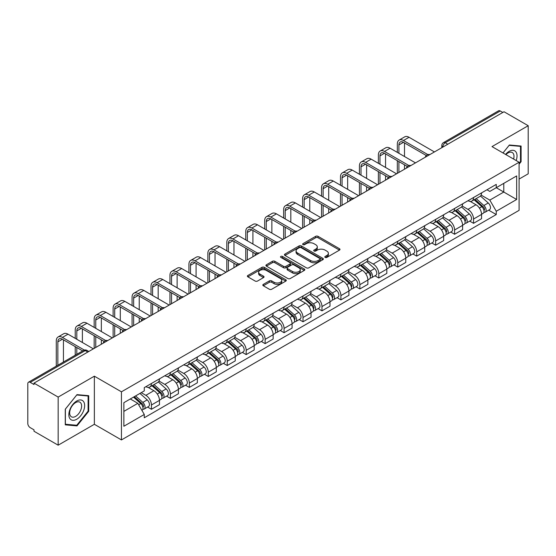 <?xml version="1.0" encoding="UTF-8"?>
<svg xmlns="http://www.w3.org/2000/svg" width="556" height="556" viewBox="0 0 556 556"><rect width="100%" height="100%" fill="white"/><g stroke="black" fill="none" stroke-linecap="round" stroke-linejoin="round"><path stroke-width="0.83" d="M325.156 257.421A1.181 0.681 0 0 0 326.831 257.421L339.494 250.103A1.689 0.973 0 0 0 339.987 249.415A1.689 0.973 0 0 0 339.494 248.727L318.039 236.342A1.689 0.973 0 0 0 315.648 236.342L302.985 243.653A1.181 0.681 0 0 0 302.638 244.133A1.181 0.681 0 0 0 302.985 244.619A1.181 0.681 0 0 0 304.653 244.619L306.293 243.667A5.393 3.114 0 0 1 313.925 243.667L315.711 244.703A5.393 3.114 0 0 1 317.288 246.906A5.393 3.114 0 0 1 315.711 249.109L314.07 250.054A1.181 0.681 0 0 0 313.723 250.534A1.181 0.681 0 0 0 314.07 251.02A1.181 0.681 0 0 0 315.738 251.02L317.379 250.075A5.393 3.114 0 0 1 325.01 250.075L326.796 251.103A5.393 3.114 0 0 1 328.381 253.307A5.393 3.114 0 0 1 326.796 255.51L325.156 256.455A1.181 0.681 0 0 0 324.815 256.935A1.181 0.681 0 0 0 325.156 257.421L325.156 256.455M263.315 284.38A1.689 0.973 0 0 0 262.821 285.068A1.689 0.973 0 0 0 263.315 285.756L269.333 289.238A1.689 0.973 0 0 0 271.717 289.238L285.791 281.114A1.689 0.973 0 0 0 286.284 280.426A1.689 0.973 0 0 0 285.791 279.737L264.329 267.346A1.689 0.973 0 0 0 261.945 267.346L247.879 275.47A1.689 0.973 0 0 0 247.385 276.158A1.689 0.973 0 0 0 247.879 276.846L255.148 281.044A1.689 0.973 0 0 0 257.532 281.044L263.551 277.569A1.689 0.973 0 0 0 264.044 276.881A1.689 0.973 0 0 0 263.551 276.193L259.944 274.108A4.511 2.606 0 0 1 258.623 272.266A4.511 2.606 0 0 1 261.41 269.862A4.511 2.606 0 0 1 266.324 270.425L280.453 278.584A4.511 2.606 0 0 1 281.774 280.426A4.511 2.606 0 0 1 278.987 282.83A4.511 2.606 0 0 1 274.073 282.267L271.717 280.905A1.689 0.973 0 0 0 269.333 280.905L263.315 284.38L263.315 285.756M121.444 391.82L94.36 376.183L58.165 397.081L33.992 383.126L504.028 111.756L528.2 125.712L492.004 146.603L519.089 162.241L121.444 391.82L121.444 439.928L519.089 210.349L519.089 162.241M306.412 267.832A1.689 0.973 0 0 0 308.795 267.832L322.862 259.708A1.689 0.973 0 0 0 323.356 259.02A1.689 0.973 0 0 0 322.862 258.331L301.408 245.94A1.689 0.973 0 0 0 299.024 245.94L284.95 254.064A1.689 0.973 0 0 0 284.457 254.752A1.689 0.973 0 0 0 284.95 255.44L306.412 267.832M281.315 257.671A1.181 0.681 0 0 1 282.511 257.838L282.511 256.441L304.327 269.034A1.689 0.973 0 0 1 304.82 269.723A1.689 0.973 0 0 1 304.327 270.411L290.26 278.535A1.689 0.973 0 0 1 287.876 278.535L266.414 266.143L272.433 262.696L272.433 261.292L266.414 264.767A1.689 0.973 0 0 0 265.921 265.455A1.689 0.973 0 0 0 266.414 266.143L266.414 264.767M272.433 262.696A1.689 0.973 0 0 1 274.817 262.696L274.817 261.292A1.689 0.973 0 0 0 272.433 261.292M274.817 261.292L283.525 266.317A1.689 0.973 0 0 0 285.909 266.317L289.898 264.01A1.689 0.973 0 0 0 290.392 263.322A1.689 0.973 0 0 0 289.898 262.634L280.843 257.4A1.181 0.681 0 0 1 280.495 256.921A1.181 0.681 0 0 1 281.225 256.288A1.181 0.681 0 0 1 282.511 256.441M58.165 397.081L58.165 445.189L33.992 431.234L33.992 429.83L30.232 427.654A3.433 1.981 -120 0 1 27.8 423.45L27.8 383.758A3.433 1.981 -120 0 1 28.509 382.187L83.532 350.419A3.433 1.981 60 0 1 85.249 350.593L30.232 382.354A3.433 1.981 -120 0 0 28.509 382.187M519.089 179.074L528.2 173.813L528.2 125.712M58.165 445.189L94.36 424.291L121.444 439.928M33.992 383.126L33.992 384.53L30.232 382.354M447.795 144.219L445.245 142.746A3.433 1.981 60 0 0 443.528 142.579L498.544 110.811A3.433 1.981 60 0 1 500.268 110.985L445.245 142.746A3.433 1.981 120 0 0 442.819 146.958L442.819 147.097M502.819 112.458L500.268 110.985M473.545 197.512A7.902 4.559 60 0 1 471.905 201.064L479.925 196.435A7.902 4.559 -120 0 0 481.559 192.883M462.168 206.026L467.957 209.369A7.902 4.559 60 0 1 473.545 219.043L481.559 214.414A7.902 4.559 -120 0 0 475.971 204.74L470.237 201.425M481.559 214.414L481.559 218.689L473.545 223.317L469.702 221.1M471.905 201.064A7.902 4.559 60 0 1 468.02 200.702M473.545 219.043L473.545 223.317M454.599 208.451A7.902 4.559 60 0 1 452.959 212.003L460.98 207.374A7.902 4.559 -120 0 0 462.613 203.823M450.756 232.04L454.599 234.257L462.613 229.628L462.613 225.354A7.902 4.559 -120 0 0 457.025 215.679L451.291 212.364M452.959 212.003A7.902 4.559 60 0 1 449.074 211.641M443.222 216.965L449.012 220.301A7.902 4.559 60 0 1 454.599 229.982L454.599 234.257M435.647 219.391A7.902 4.559 60 0 1 434.014 222.942L442.027 218.313A7.902 4.559 -120 0 0 443.667 214.762M431.803 242.979L435.647 245.196L443.667 240.567L443.667 236.293A7.902 4.559 -120 0 0 438.079 226.619L432.339 223.303M434.014 222.942A7.902 4.559 60 0 1 430.122 222.581M424.277 227.897L430.066 231.24A7.902 4.559 60 0 1 435.647 240.922L435.647 245.196M416.701 230.33A7.902 4.559 60 0 1 415.068 233.881L423.081 229.253A7.902 4.559 -120 0 0 424.721 225.701M412.858 253.918L416.701 256.135L424.721 251.507L424.721 247.232A7.902 4.559 -120 0 0 419.134 237.558L413.393 234.243M415.068 233.881A7.902 4.559 60 0 1 411.176 233.52M405.324 238.837L411.113 242.18A7.902 4.559 60 0 1 416.701 251.861L416.701 256.135M397.755 241.269A7.902 4.559 60 0 1 396.122 244.821L404.136 240.192A7.902 4.559 -120 0 0 405.769 236.641M393.912 264.858L397.755 267.075L405.769 262.446L405.769 258.172A7.902 4.559 -120 0 0 400.188 248.49L394.447 245.182M396.122 244.821A7.902 4.559 60 0 1 392.23 244.459M386.378 249.776L392.168 253.119A7.902 4.559 60 0 1 397.755 262.8L397.755 267.075M378.81 252.209A7.902 4.559 60 0 1 377.17 255.76L385.19 251.131A7.902 4.559 -120 0 0 386.823 247.58M374.966 275.797L378.81 278.014L386.823 273.385L386.823 269.111A7.902 4.559 -120 0 0 381.235 259.43L375.502 256.121M377.17 255.76A7.902 4.559 60 0 1 373.284 255.399M367.433 260.715L373.222 264.058A7.902 4.559 60 0 1 378.81 273.74L378.81 278.014M359.864 263.148A7.902 4.559 60 0 1 358.224 266.692L366.244 262.071A7.902 4.559 -120 0 0 367.877 258.519M356.021 286.736L359.864 288.953L367.877 284.325L367.877 280.05A7.902 4.559 -120 0 0 362.29 270.369L356.556 267.061M358.224 266.692A7.902 4.559 60 0 1 354.339 266.338M348.487 271.655L354.276 274.998A7.902 4.559 60 0 1 359.864 284.679L359.864 288.953M340.911 274.087A7.902 4.559 60 0 1 339.278 277.632L347.291 273.01A7.902 4.559 -120 0 0 348.932 269.458M337.068 297.675L340.911 299.892L348.932 295.264L348.932 290.99A7.902 4.559 -120 0 0 343.344 281.308L337.603 278M339.278 277.632A7.902 4.559 60 0 1 335.386 277.277M329.541 282.594L335.331 285.937A7.902 4.559 60 0 1 340.911 295.618L340.911 299.892M321.966 285.026A7.902 4.559 60 0 1 320.332 288.571L328.346 283.949A7.902 4.559 -120 0 0 329.986 280.398M318.122 308.615L321.966 310.832L329.986 306.203L329.986 301.929A7.902 4.559 -120 0 0 324.398 292.248L318.657 288.939M320.332 288.571A7.902 4.559 60 0 1 316.44 288.216M310.589 293.533L316.378 296.876A7.902 4.559 60 0 1 321.966 306.558L321.966 310.832M303.02 295.966A7.902 4.559 60 0 1 301.387 299.51L309.4 294.882A7.902 4.559 -120 0 0 311.033 291.337M299.177 319.554L303.02 321.771L311.033 317.142L311.033 312.868A7.902 4.559 -120 0 0 305.452 303.187L299.712 299.879M301.387 299.51A7.902 4.559 60 0 1 297.495 299.156M291.643 304.473L297.432 307.815A7.902 4.559 60 0 1 303.02 317.497L303.02 321.771M284.074 306.905A7.902 4.559 60 0 1 282.434 310.45L290.454 305.821A7.902 4.559 -120 0 0 292.088 302.276M280.231 330.493L284.074 332.71L292.088 328.082L292.088 323.807A7.902 4.559 -120 0 0 286.5 314.126L280.766 310.818M282.434 310.45A7.902 4.559 60 0 1 278.549 310.095M272.697 315.412L278.486 318.755A7.902 4.559 60 0 1 284.074 328.436L284.074 332.71M265.129 317.844A7.902 4.559 60 0 1 263.488 321.389L271.509 316.76A7.902 4.559 -120 0 0 273.142 313.216M261.285 341.433L265.129 343.65L273.142 339.021L273.142 334.747A7.902 4.559 -120 0 0 267.554 325.065L261.82 321.757M263.488 321.389A7.902 4.559 60 0 1 259.596 321.034M253.751 326.351L259.541 329.694A7.902 4.559 60 0 1 265.129 339.375L265.129 343.65M246.176 328.784A7.902 4.559 60 0 1 244.543 332.328L252.556 327.699A7.902 4.559 -120 0 0 254.196 324.155M242.333 352.372L246.176 354.589L254.196 349.96L254.196 345.686A7.902 4.559 -120 0 0 248.608 336.005L242.868 332.696M244.543 332.328A7.902 4.559 60 0 1 240.651 331.974M234.799 337.29L240.588 340.633A7.902 4.559 60 0 1 246.176 350.308L246.176 354.589M227.23 339.723A7.902 4.559 60 0 1 225.597 343.267L233.61 338.639A7.902 4.559 -120 0 0 235.244 335.094M223.387 363.311L227.23 365.528L235.251 360.9L235.251 356.625A7.902 4.559 -120 0 0 229.663 346.944L223.922 343.636M225.597 343.267A7.902 4.559 60 0 1 221.705 342.913M215.853 348.23L221.642 351.573A7.902 4.559 60 0 1 227.23 361.247L227.23 365.528M208.285 350.662A7.902 4.559 60 0 1 206.644 354.207L214.665 349.578A7.902 4.559 -120 0 0 216.298 346.034M204.441 374.251L208.285 376.468L216.298 371.839L216.298 367.558A7.902 4.559 -120 0 0 210.71 357.883L204.976 354.568M206.644 354.207A7.902 4.559 60 0 1 202.759 353.852M196.907 359.169L202.697 362.512A7.902 4.559 60 0 1 208.285 372.186L208.285 376.468M189.339 361.602A7.902 4.559 60 0 1 187.699 365.146L195.719 360.517A7.902 4.559 -120 0 0 197.352 356.973M185.495 385.19L189.339 387.407L197.352 382.778L197.352 378.497A7.902 4.559 -120 0 0 191.764 368.823L186.031 365.507M187.699 365.146A7.902 4.559 60 0 1 183.814 364.792M177.962 370.108L183.751 373.451A7.902 4.559 60 0 1 189.339 383.126L189.339 387.407M170.386 372.541A7.902 4.559 60 0 1 168.753 376.085L176.766 371.457A7.902 4.559 -120 0 0 178.406 367.912M166.543 396.129L170.393 398.346L178.406 393.717L178.406 389.436A7.902 4.559 -120 0 0 172.819 379.762L167.078 376.447M168.753 376.085A7.902 4.559 60 0 1 164.861 375.731M159.016 381.048L164.805 384.391A7.902 4.559 60 0 1 170.393 394.065L170.393 398.346M151.44 383.48A7.902 4.559 60 0 1 149.807 387.025L157.821 382.396A7.902 4.559 -120 0 0 159.461 378.851M147.597 407.062L151.44 409.285L159.461 404.657L159.461 400.376A7.902 4.559 -120 0 0 153.873 390.701L148.132 387.386M149.807 387.025A7.902 4.559 60 0 1 145.915 386.67M141.238 392.668L145.853 395.33A7.902 4.559 60 0 1 151.44 405.004L151.44 409.285M486.966 189.763L489.822 191.417L516.663 175.918L503.785 183.348L503.785 192.042L489.822 200.111L481.114 195.086M123.87 411.384L137.839 403.322L144.275 414.47L123.87 426.25L123.87 402.69L144.275 390.91L144.275 387.615L496.258 184.404L496.258 187.699L516.663 199.479L496.258 211.259L489.822 200.111M516.663 175.918L516.663 199.479M144.275 414.47L144.275 417.771L496.258 214.553L496.258 211.259M519.089 164.173L521.097 161.678L521.097 146.047L509.372 145.005L502.985 152.949M94.36 376.183L94.36 424.291M65.267 424.847L76.992 425.896L88.71 411.315L88.71 395.684L76.992 394.635L65.267 409.216L65.267 424.847M137.839 403.322L130.306 398.979M488.648 210.161L496.258 214.553M520.486 161.323L521.097 161.678M75.748 425.18L76.992 425.896M88.105 410.96L88.71 411.315M325.628 257.588L326.796 256.914A5.393 3.114 0 0 0 328.381 254.711L328.381 253.307M317.288 246.906L317.288 248.31A5.393 3.114 0 0 1 315.711 250.513L314.543 251.187M339.473 250.117L318.039 237.746A1.689 0.973 0 0 0 315.648 237.746L303.458 244.786M322.841 259.721L301.408 247.344A1.689 0.973 0 0 0 299.024 247.344L284.978 255.454M319.881 259.499A1.181 0.681 0 0 0 320.228 259.02A1.181 0.681 0 0 0 319.881 258.54L301.046 247.663A1.181 0.681 0 0 0 299.378 247.663L297.648 248.657A5.393 3.114 0 0 0 296.07 250.86A5.393 3.114 0 0 0 297.648 253.063L310.526 260.5A5.393 3.114 0 0 0 318.157 260.5L319.881 259.499L319.881 260.903A1.181 0.681 0 0 0 320.228 260.423L320.228 259.02M296.07 250.86L296.07 252.264A5.393 3.114 0 0 0 297.648 254.467L297.648 253.063M319.881 260.903L318.157 261.904A5.393 3.114 0 0 1 310.526 261.904L297.648 254.467M274.817 262.696L283.525 267.721A1.689 0.973 0 0 0 285.909 267.721L289.898 265.414A1.689 0.973 0 0 0 290.392 264.725L290.392 263.322M282.511 257.838L304.306 270.425M292.553 271.53A4.511 2.606 0 0 0 297.467 272.092A4.511 2.606 0 0 0 300.254 269.688A4.511 2.606 0 0 0 298.933 267.846L293.957 264.976A1.689 0.973 0 0 0 291.566 264.976L287.577 267.276A1.689 0.973 0 0 0 287.084 267.964A1.689 0.973 0 0 0 287.577 268.652L292.553 271.53L292.553 272.933A4.511 2.606 0 0 0 297.467 273.496A4.511 2.606 0 0 0 300.254 271.092L300.254 269.688M287.084 267.964L287.084 269.368A1.689 0.973 0 0 0 287.577 270.056L287.577 268.652M292.553 272.933L287.577 270.056M281.774 280.426L281.774 281.829A4.511 2.606 0 0 1 278.987 284.234A4.511 2.606 0 0 1 274.073 283.671L271.717 282.309A1.689 0.973 0 0 0 269.333 282.309L263.335 285.77M258.623 272.266L258.623 273.67A4.511 2.606 0 0 0 259.944 275.512L259.944 274.108M263.551 276.193L263.551 277.569L259.944 275.512M285.763 281.127L264.329 268.75A1.689 0.973 0 0 0 261.945 268.75L247.9 276.86M474.094 199.799L481.816 206.693A4.295 2.481 60 0 1 483.164 213.33L481.559 214.255M474.296 199.986L477.931 202.078M474.873 199.354L483.463 207.02A2.064 1.188 60 0 1 484.109 210.203A2.064 1.188 60 0 1 483.922 210.279M476.158 198.61L483.88 205.498A4.295 2.481 60 0 1 485.228 212.135A4.295 2.481 60 0 1 483.928 212.274M480.46 196.025L488.251 202.975A4.295 2.481 60 0 1 489.6 209.612L485.228 212.135M398.909 153.303L398.909 144.956A6.443 3.718 60 0 1 400.244 142.009A6.443 3.718 60 0 1 403.461 142.329L426.271 155.492M434.438 151.934L409.049 137.276A8.674 5.011 -120 0 0 404.712 136.852L399.125 140.077A8.674 5.011 -120 0 0 397.332 144.046L397.332 152.393M427.835 154.575L403.461 140.508A8.674 5.011 -120 0 0 399.125 140.077M397.332 160.663L397.332 173.354M398.909 172.443L398.909 161.574M404.497 169.219L404.497 164.805M404.497 156.528L404.497 142.927M455.149 210.738L462.863 217.625A4.295 2.481 60 0 1 464.211 224.27L462.613 225.194M455.35 210.919L458.985 213.017M455.927 210.293L464.517 217.959A2.064 1.188 60 0 1 465.163 221.142A2.064 1.188 60 0 1 464.976 221.219M457.213 209.549L464.934 216.437A4.295 2.481 60 0 1 466.275 223.074A4.295 2.481 60 0 1 464.983 223.213M461.515 206.964L469.306 213.914A4.295 2.481 60 0 1 470.654 220.551L466.275 223.074M436.196 221.677L443.917 228.565A4.295 2.481 60 0 1 445.266 235.209L443.667 236.133M436.404 221.858L440.039 223.957M436.974 221.225L445.571 228.898A2.064 1.188 60 0 1 446.218 232.081A2.064 1.188 60 0 1 446.03 232.158M438.26 220.489L445.981 227.376A4.295 2.481 60 0 1 447.33 234.013A4.295 2.481 60 0 1 446.037 234.152M442.569 217.903L450.353 224.853A4.295 2.481 60 0 1 451.701 231.491L447.33 234.013M516.17 160.559A11.162 6.443 120 0 0 515.968 151.983A11.162 6.443 120 0 0 505.557 154.429M513.612 159.079A8.451 4.879 120 0 0 513.202 153.414A8.451 4.879 120 0 0 512.25 152.532A8.451 4.879 120 0 0 505.897 154.624M503.013 152.963L509.129 145.345L520.486 146.36L520.486 161.504L519.089 163.242M519.735 145.929L520.486 146.36M83.581 401.62A11.162 6.443 120 0 0 72.801 404.511A11.162 6.443 120 0 0 69.91 418.633A11.162 6.443 120 0 0 80.696 415.742A11.162 6.443 120 0 0 83.581 401.62M80.815 403.044A8.451 4.879 120 0 0 79.869 402.169A8.451 4.879 120 0 0 72.002 406.109A8.451 4.879 120 0 0 70.466 415.923A8.451 4.879 120 0 0 71.411 416.805A8.451 4.879 120 0 0 79.279 412.858A8.451 4.879 120 0 0 80.815 403.044M76.749 425.264L65.393 424.249L65.393 409.112L76.749 394.982L88.105 395.997L88.105 411.141L76.749 425.264M87.348 395.566L88.105 395.997M379.963 164.242L379.963 155.895A6.443 3.718 60 0 1 381.298 152.949A6.443 3.718 60 0 1 384.516 153.268L407.326 166.432M415.492 162.873L390.103 148.216A8.674 5.011 -120 0 0 385.767 147.792L380.179 151.017A8.674 5.011 -120 0 0 378.386 154.985L378.386 163.332M408.889 165.514L384.516 151.447A8.674 5.011 -120 0 0 380.179 151.017M378.386 171.602L378.386 184.293M379.963 183.383L379.963 172.513M385.551 180.158L385.551 175.745M385.551 167.467L385.551 153.866M361.018 175.182L361.018 166.835A6.443 3.718 60 0 1 362.352 163.888A6.443 3.718 60 0 1 365.57 164.208L388.373 177.371M396.539 173.813L371.158 159.155A8.674 5.011 -120 0 0 366.821 158.731L361.233 161.956A8.674 5.011 -120 0 0 359.433 165.924L359.433 174.271M389.944 176.454L365.57 162.387A8.674 5.011 -120 0 0 361.233 161.956M359.433 182.542L359.433 195.232M361.018 194.322L361.018 183.452M366.606 191.097L366.606 186.684M366.606 178.406L366.606 164.805M417.25 232.616L424.972 239.504A4.295 2.481 60 0 1 426.32 246.148L424.714 247.072M417.459 232.797L421.087 234.896M418.029 232.165L426.619 239.831A2.064 1.188 60 0 1 427.265 243.021A2.064 1.188 60 0 1 427.077 243.097M419.314 231.428L427.036 238.315A4.295 2.481 60 0 1 428.384 244.953A4.295 2.481 60 0 1 427.084 245.092M423.623 228.843L431.407 235.793A4.295 2.481 60 0 1 432.756 242.43L428.384 244.953M398.304 243.556L406.026 250.443A4.295 2.481 60 0 1 407.374 257.087L405.769 258.012M398.506 243.736L402.141 245.835M399.083 243.104L407.673 250.77A2.064 1.188 60 0 1 408.319 253.96A2.064 1.188 60 0 1 408.132 254.036M400.369 242.367L408.09 249.255A4.295 2.481 60 0 1 409.438 255.892A4.295 2.481 60 0 1 408.139 256.031M404.671 239.782L412.462 246.732A4.295 2.481 60 0 1 413.81 253.369L409.438 255.892M379.359 254.495L387.08 261.383A4.295 2.481 60 0 1 388.429 268.027L386.823 268.951M379.56 254.676L383.195 256.775M380.137 254.043L388.727 261.709A2.064 1.188 60 0 1 389.374 264.899A2.064 1.188 60 0 1 389.186 264.976M381.423 253.307L389.144 260.194A4.295 2.481 60 0 1 390.493 266.831A4.295 2.481 60 0 1 389.193 266.97M385.725 250.721L393.516 257.671A4.295 2.481 60 0 1 394.864 264.308L390.493 266.831M342.065 186.121L342.065 177.774A6.443 3.718 60 0 1 343.399 174.827A6.443 3.718 60 0 1 346.624 175.147L369.427 188.31M377.593 184.752L352.212 170.094A8.674 5.011 -120 0 0 347.875 169.67L342.287 172.895A8.674 5.011 -120 0 0 340.487 176.864L340.487 185.211M370.998 187.393L346.624 173.319A8.674 5.011 -120 0 0 342.287 172.895M340.487 193.481L340.487 206.172M342.065 205.261L342.065 194.391M347.653 202.036L347.653 197.616M347.653 189.346L347.653 175.745M323.119 197.06L323.119 188.713A6.443 3.718 60 0 1 324.454 185.767A6.443 3.718 60 0 1 327.679 186.086L350.482 199.25M358.648 195.691L333.259 181.034A8.674 5.011 -120 0 0 328.923 180.603L323.342 183.834A8.674 5.011 -120 0 0 321.542 187.803L321.542 196.15M352.052 198.332L327.679 184.258A8.674 5.011 -120 0 0 323.342 183.834M321.542 204.42L321.542 217.111M323.119 216.201L323.119 205.331M328.707 212.976L328.707 208.556M328.707 200.285L328.707 186.684M304.174 208L304.174 199.653A6.443 3.718 60 0 1 305.508 196.706A6.443 3.718 60 0 1 308.726 197.026L331.536 210.189M339.702 206.63L314.314 191.973A8.674 5.011 -120 0 0 309.977 191.542L304.389 194.774A8.674 5.011 -120 0 0 302.596 198.742L302.596 207.089M333.1 209.271L308.726 195.198A8.674 5.011 -120 0 0 304.389 194.774M302.596 215.36L302.596 228.05M304.174 227.14L304.174 216.27M309.761 223.915L309.761 219.495M309.761 211.224L309.761 197.616M360.406 265.434L368.128 272.322A4.295 2.481 60 0 1 369.476 278.966L367.877 279.89M360.615 265.615L364.25 267.714M361.192 264.983L369.782 272.649A2.064 1.188 60 0 1 370.428 275.839A2.064 1.188 60 0 1 370.24 275.915M362.477 264.246L370.192 271.133A4.295 2.481 60 0 1 371.54 277.771A4.295 2.481 60 0 1 370.247 277.91M366.779 261.661L374.57 268.611A4.295 2.481 60 0 1 375.919 275.248L371.54 277.771M285.228 218.939L285.228 210.592A6.443 3.718 60 0 1 286.562 207.645A6.443 3.718 60 0 1 289.78 207.965L312.59 221.128M320.749 217.57L295.368 202.912A8.674 5.011 -120 0 0 291.031 202.481L285.443 205.713A8.674 5.011 -120 0 0 283.65 209.681L283.65 218.028M314.154 220.211L289.78 206.137A8.674 5.011 -120 0 0 285.443 205.713M283.65 226.299L283.65 238.99M285.228 238.079L285.228 227.209M290.816 234.854L290.816 230.434M290.816 222.164L290.816 208.556M341.46 276.374L349.182 283.261A4.295 2.481 60 0 1 350.53 289.905L348.932 290.83M341.669 276.554L345.304 278.653M342.239 275.922L350.829 283.588A2.064 1.188 60 0 1 351.482 286.778A2.064 1.188 60 0 1 351.295 286.854M343.525 275.178L351.246 282.073A4.295 2.481 60 0 1 352.594 288.71A4.295 2.481 60 0 1 351.302 288.849M347.834 272.6L355.618 279.55A4.295 2.481 60 0 1 356.966 286.187L352.594 288.71M266.282 229.878L266.282 221.531A6.443 3.718 60 0 1 267.617 218.584A6.443 3.718 60 0 1 270.835 218.904L293.637 232.067M301.804 228.509L276.422 213.851A8.674 5.011 -120 0 0 272.086 213.421L266.498 216.652A8.674 5.011 -120 0 0 264.698 220.621L264.698 228.961M295.208 231.15L270.835 217.076A8.674 5.011 -120 0 0 266.498 216.652M264.698 237.238L264.698 249.929M266.282 249.018L266.282 238.149M271.863 245.794L271.863 241.373M271.863 233.103L271.863 219.495M322.515 287.313L330.236 294.2A4.295 2.481 60 0 1 331.584 300.845L329.979 301.769M322.716 287.494L326.351 289.593M323.293 286.861L331.883 294.527A2.064 1.188 60 0 1 332.53 297.717A2.064 1.188 60 0 1 332.342 297.794M324.579 286.118L332.3 293.012A4.295 2.481 60 0 1 333.649 299.649A4.295 2.481 60 0 1 332.349 299.788M328.888 283.539L336.672 290.482A4.295 2.481 60 0 1 338.02 297.126L333.649 299.649M247.33 240.817L247.33 232.471A6.443 3.718 60 0 1 248.664 229.524A6.443 3.718 60 0 1 251.889 229.843L274.692 243.007M282.858 239.448L257.477 224.791A8.674 5.011 -120 0 0 253.14 224.36L247.552 227.585A8.674 5.011 -120 0 0 245.752 231.56L245.752 239.9M276.262 242.089L251.889 228.016A8.674 5.011 -120 0 0 247.552 227.585M245.752 248.178L245.752 260.868M247.33 259.958L247.33 249.088M252.917 256.733L252.917 252.313M252.917 244.042L252.917 230.434M303.569 298.252L311.29 305.14A4.295 2.481 60 0 1 312.639 311.784L311.033 312.708M303.771 298.433L307.405 300.532M304.347 297.801L312.938 305.466A2.064 1.188 60 0 1 313.584 308.656A2.064 1.188 60 0 1 313.396 308.733M305.633 297.057L313.355 303.951A4.295 2.481 60 0 1 314.703 310.589A4.295 2.481 60 0 1 313.403 310.728M309.935 294.478L317.726 301.421A4.295 2.481 60 0 1 319.075 308.066L314.703 310.589M228.384 251.757L228.384 243.41A6.443 3.718 60 0 1 229.718 240.463A6.443 3.718 60 0 1 232.943 240.783L255.746 253.946M263.912 250.388L238.524 235.73A8.674 5.011 -120 0 0 234.187 235.299L228.599 238.524A8.674 5.011 -120 0 0 226.806 242.499L226.806 250.839M257.317 253.029L232.943 238.955A8.674 5.011 -120 0 0 228.599 238.524M226.806 259.117L226.806 271.808M228.384 270.897L228.384 260.027M233.972 267.672L233.972 263.252M233.972 254.982L233.972 241.373M284.623 309.192L292.345 316.079A4.295 2.481 60 0 1 293.686 322.723L292.088 323.648M284.825 309.372L288.46 311.471M285.402 308.74L293.992 316.406A2.064 1.188 60 0 1 294.638 319.596A2.064 1.188 60 0 1 294.451 319.672M286.688 307.996L294.409 314.891A4.295 2.481 60 0 1 295.757 321.528A4.295 2.481 60 0 1 294.458 321.667M290.99 305.411L298.78 312.361A4.295 2.481 60 0 1 300.129 319.005L295.757 321.528M265.671 320.131L273.392 327.018A4.295 2.481 60 0 1 274.74 333.663L273.142 334.587M265.879 320.312L269.514 322.41M266.449 319.679L275.046 327.345A2.064 1.188 60 0 1 275.693 330.535A2.064 1.188 60 0 1 275.505 330.611M267.735 318.935L275.456 325.83A4.295 2.481 60 0 1 276.805 332.467A4.295 2.481 60 0 1 275.512 332.606M272.044 316.35L279.835 323.3A4.295 2.481 60 0 1 281.176 329.944L276.805 332.467M246.725 331.07L254.446 337.958A4.295 2.481 60 0 1 255.795 344.602L254.196 345.526M246.933 331.251L250.568 333.35M247.503 330.618L256.094 338.284A2.064 1.188 60 0 1 256.74 341.474A2.064 1.188 60 0 1 256.552 341.544M248.789 329.875L256.511 336.769A4.295 2.481 60 0 1 257.859 343.406A4.295 2.481 60 0 1 256.566 343.545M253.098 327.289L260.882 334.239A4.295 2.481 60 0 1 262.23 340.884L257.859 343.406M227.779 342.01L235.501 348.897A4.295 2.481 60 0 1 236.849 355.534L235.244 356.465M227.981 342.19L231.616 344.289M228.558 341.558L237.148 349.224A2.064 1.188 60 0 1 237.794 352.414A2.064 1.188 60 0 1 237.607 352.483M229.843 340.814L237.565 347.708A4.295 2.481 60 0 1 238.913 354.346A4.295 2.481 60 0 1 237.614 354.485M234.145 338.229L241.936 345.179A4.295 2.481 60 0 1 243.285 351.823L238.913 354.346M208.834 352.949L216.555 359.836A4.295 2.481 60 0 1 217.903 366.473L216.298 367.405M209.035 353.13L212.67 355.228M209.612 352.497L218.202 360.163A2.064 1.188 60 0 1 218.849 363.353A2.064 1.188 60 0 1 218.661 363.422M210.898 351.753L218.619 358.648A4.295 2.481 60 0 1 219.967 365.285A4.295 2.481 60 0 1 218.668 365.424M215.2 349.168L222.991 356.118A4.295 2.481 60 0 1 224.339 362.762L219.967 365.285M189.888 363.888L197.602 370.776A4.295 2.481 60 0 1 198.951 377.413L197.352 378.344M190.089 364.069L193.724 366.168M190.666 363.436L199.256 371.102A2.064 1.188 60 0 1 199.903 374.292A2.064 1.188 60 0 1 199.715 374.362M191.952 362.693L199.673 369.58A4.295 2.481 60 0 1 201.015 376.224A4.295 2.481 60 0 1 199.722 376.363M196.254 360.107L204.045 367.057A4.295 2.481 60 0 1 205.393 373.702L201.015 376.224M209.438 262.696L209.438 254.349A6.443 3.718 60 0 1 210.773 251.402A6.443 3.718 60 0 1 213.99 251.722L236.8 264.885M244.967 261.327L219.578 246.669A8.674 5.011 -120 0 0 215.241 246.238L209.654 249.463A8.674 5.011 -120 0 0 207.861 253.439L207.861 261.779M238.364 263.968L213.99 249.894A8.674 5.011 -120 0 0 209.654 249.463M207.861 270.056L207.861 282.747M209.438 281.836L209.438 270.967M215.026 278.612L215.026 274.191M215.026 265.921L215.026 252.313M190.493 273.635L190.493 265.288A6.443 3.718 60 0 1 191.827 262.342A6.443 3.718 60 0 1 195.045 262.661L217.848 275.825M226.014 272.266L200.633 257.609A8.674 5.011 -120 0 0 196.296 257.178L190.708 260.403A8.674 5.011 -120 0 0 188.915 264.378L188.915 272.718M219.418 274.907L195.045 260.834A8.674 5.011 -120 0 0 190.708 260.403M188.915 280.995L188.915 293.686M190.493 292.776L190.493 281.906M196.08 289.551L196.08 285.131M196.08 276.86L196.08 263.252M171.547 284.568L171.547 276.228A6.443 3.718 60 0 1 172.874 273.281A6.443 3.718 60 0 1 176.099 273.594L198.902 286.764M207.068 283.206L181.687 268.548A8.674 5.011 -120 0 0 177.35 268.117L171.762 271.342A8.674 5.011 -120 0 0 169.962 275.317L169.962 283.657M200.473 285.847L176.099 271.773A8.674 5.011 -120 0 0 171.762 271.342M169.962 291.935L169.962 304.625M171.547 303.715L171.547 292.845M177.128 300.49L177.128 296.07M177.128 287.8L177.128 274.191M152.594 295.507L152.594 287.167A6.443 3.718 60 0 1 153.929 284.22A6.443 3.718 60 0 1 157.153 284.533L179.956 297.703M188.123 294.145L162.741 279.487A8.674 5.011 -120 0 0 158.397 279.056L152.817 282.281A8.674 5.011 -120 0 0 151.017 286.257L151.017 294.597M181.527 296.786L157.153 282.712A8.674 5.011 -120 0 0 152.817 282.281M151.017 302.874L151.017 315.565M152.594 314.654L152.594 303.784M158.182 311.43L158.182 307.009M158.182 298.739L158.182 285.131M133.648 306.446L133.648 298.106A6.443 3.718 60 0 1 134.983 295.16A6.443 3.718 60 0 1 138.201 295.472L161.011 308.643M169.177 305.084L143.789 290.427A8.674 5.011 -120 0 0 139.452 289.996L133.864 293.22A8.674 5.011 -120 0 0 132.071 297.196L132.071 305.536M162.574 307.725L138.201 293.651A8.674 5.011 -120 0 0 133.864 293.22M132.071 313.813L132.071 326.504M133.648 325.594L133.648 314.724M139.236 322.369L139.236 317.949M139.236 309.678L139.236 296.07M114.703 317.386L114.703 309.046A6.443 3.718 60 0 1 116.037 306.092A6.443 3.718 60 0 1 119.255 306.412L142.065 319.582M150.231 316.023L124.843 301.366A8.674 5.011 -120 0 0 120.506 300.935L114.918 304.16A8.674 5.011 -120 0 0 113.125 308.135L113.125 316.475M143.629 318.664L119.255 304.591A8.674 5.011 -120 0 0 114.918 304.16M113.125 324.753L113.125 337.443M114.703 336.533L114.703 325.663M120.291 333.308L120.291 328.888M120.291 320.617L120.291 307.009M170.935 374.827L178.657 381.715A4.295 2.481 60 0 1 180.005 388.352L178.406 389.276M171.144 375.008L174.779 377.107M171.714 374.376L180.311 382.041A2.064 1.188 60 0 1 180.957 385.232A2.064 1.188 60 0 1 180.769 385.301M172.999 373.632L180.721 380.519A4.295 2.481 60 0 1 182.069 387.164A4.295 2.481 60 0 1 180.776 387.303M177.308 371.047L185.092 377.997A4.295 2.481 60 0 1 186.441 384.641L182.069 387.164M95.757 328.325L95.757 319.985A6.443 3.718 60 0 1 97.091 317.031A6.443 3.718 60 0 1 100.309 317.351L123.112 330.521M131.279 326.963L105.897 312.305A8.674 5.011 -120 0 0 101.56 311.874L95.973 315.099A8.674 5.011 -120 0 0 94.172 319.075L94.172 327.414M124.683 329.604L100.309 315.53A8.674 5.011 -120 0 0 95.973 315.099M94.172 335.692L94.172 348.383M95.757 347.472L95.757 336.602M101.345 344.247L101.345 339.827M101.345 331.55L101.345 317.949M151.99 385.767L159.711 392.654A4.295 2.481 60 0 1 161.059 399.291L159.454 400.216M152.198 385.947L155.826 388.046M152.768 385.315L161.358 392.981A2.064 1.188 60 0 1 162.004 396.171A2.064 1.188 60 0 1 161.817 396.24M154.054 384.571L161.775 391.459A4.295 2.481 60 0 1 163.123 398.103A4.295 2.481 60 0 1 161.824 398.242M158.363 381.986L166.147 388.936A4.295 2.481 60 0 1 167.495 395.58L163.123 398.103M76.804 339.264L76.804 330.924A6.443 3.718 60 0 1 78.139 327.97A6.443 3.718 60 0 1 81.364 328.29L104.167 341.46M112.333 337.902L86.951 323.245A8.674 5.011 -120 0 0 82.615 322.814L77.027 326.038A8.674 5.011 -120 0 0 75.227 330.014L75.227 338.354M105.737 340.543L81.364 326.469A8.674 5.011 -120 0 0 77.027 326.038M75.227 346.631L75.227 355.214M76.804 354.304L76.804 347.542M82.392 342.489L82.392 328.888M133.516 397.123L140.765 403.593A4.295 2.481 60 0 1 142.114 410.231L141.898 410.356M133.586 397.081L136.88 398.986M134.295 396.678L142.412 403.92A2.064 1.188 60 0 1 143.059 407.11A2.064 1.188 60 0 1 142.871 407.18M135.581 395.935L142.829 402.398A4.295 2.481 60 0 1 144.178 409.042A4.295 2.481 60 0 1 142.878 409.181M139.952 393.405L147.201 399.875A4.295 2.481 60 0 1 148.549 406.519L144.178 409.042M57.859 365.243L57.859 341.864A6.443 3.718 60 0 1 59.193 338.91A6.443 3.718 60 0 1 62.418 339.229L82.663 350.919M93.387 348.841L67.999 334.184A8.674 5.011 -120 0 0 63.662 333.753L58.081 336.978A8.674 5.011 -120 0 0 56.281 340.946L56.281 366.154M84.359 350.078L62.418 337.409A8.674 5.011 -120 0 0 58.081 336.978M63.447 362.019L63.447 339.827M442.937 147.027L442.819 146.958A3.433 1.981 0 0 1 441.812 145.554L441.812 147.681M170.393 394.065L178.406 389.436M189.339 383.126L197.352 378.497M208.285 372.186L216.298 367.558M227.23 361.247L235.251 356.625M246.176 350.308L254.196 345.686M265.129 339.375L273.142 334.747M284.074 328.436L292.088 323.807M303.02 317.497L311.033 312.868M321.966 306.558L329.986 301.929M340.911 295.618L348.932 290.99M359.864 284.679L367.877 280.05M378.81 273.74L386.823 269.111M397.755 262.8L405.769 258.172M416.701 251.861L424.721 247.232M435.647 240.922L443.667 236.293M454.599 229.982L462.613 225.354M151.44 405.004L159.461 400.376M145.853 395.33L153.873 390.701M164.805 384.391L172.819 379.762M183.751 373.451L191.764 368.823M202.697 362.512L210.71 357.883M221.642 351.573L229.663 346.944M240.588 340.633L248.608 336.005M259.541 329.694L267.554 325.065M278.486 318.755L286.5 314.126M297.432 307.815L305.452 303.187M316.378 296.876L324.398 292.248M335.331 285.937L343.344 281.308M354.276 274.998L362.29 270.369M373.222 264.058L381.235 259.43M392.168 253.119L400.188 248.49M411.113 242.18L419.134 237.558M430.066 231.24L438.079 226.619M449.012 220.301L457.025 215.679M467.957 209.369L475.971 204.74M429.489 154.79A3.433 1.981 120 0 0 427.967 155.666M410.536 165.73A3.433 1.981 120 0 0 409.021 166.605M391.591 176.669A3.433 1.981 120 0 0 390.076 177.545M372.645 187.608A3.433 1.981 120 0 0 371.13 188.484M353.699 198.548A3.433 1.981 120 0 0 352.177 199.423M334.747 209.487A3.433 1.981 120 0 0 333.232 210.363M315.801 220.426A3.433 1.981 120 0 0 314.286 221.302M296.855 231.365A3.433 1.981 120 0 0 295.34 232.241M277.91 242.305A3.433 1.981 120 0 0 276.395 243.18M258.964 253.244A3.433 1.981 120 0 0 257.442 254.12M240.011 264.183A3.433 1.981 120 0 0 238.496 265.059M221.066 275.123A3.433 1.981 120 0 0 219.55 275.998M202.12 286.062A3.433 1.981 120 0 0 200.605 286.938M183.174 297.001A3.433 1.981 120 0 0 181.652 297.877M164.228 307.941A3.433 1.981 120 0 0 162.706 308.816M145.276 318.88A3.433 1.981 120 0 0 143.761 319.756M126.33 329.819A3.433 1.981 120 0 0 124.815 330.695M107.384 340.758A3.433 1.981 120 0 0 105.869 341.634M87.799 352.066L85.249 350.593A3.433 1.981 120 0 1 86.965 350.419A3.433 3.433 0 0 0 83.532 350.419M326.796 256.914L326.796 255.51M314.07 251.02L314.07 250.054M315.711 250.513L315.711 249.109M302.985 244.619L302.985 243.653M315.648 237.746L315.648 236.342M318.039 237.746L318.039 236.342M339.494 250.103L339.494 248.727M284.95 255.44L284.95 254.064M299.024 247.344L299.024 245.94M301.408 247.344L301.408 245.94M322.862 259.708L322.862 258.331M310.526 261.904L310.526 260.5M318.157 261.904L318.157 260.5M283.525 267.721L283.525 266.317M285.909 267.721L285.909 266.317M289.898 265.414L289.898 264.01M304.327 270.411L304.327 269.034M269.333 282.309L269.333 280.905M271.717 282.309L271.717 280.905M274.073 283.671L274.073 282.267M247.879 276.846L247.879 275.47M261.945 268.75L261.945 267.346M264.329 268.75L264.329 267.346M285.791 281.114L285.791 279.737M481.816 206.693L479.404 208.083M484.533 209.258L483.762 209.709M488.251 202.975L483.88 205.498M403.461 140.508L409.049 137.276M398.909 144.956L403.461 142.329M462.863 217.625L460.458 219.015M465.587 220.197L464.816 220.649M469.306 213.914L464.934 216.437M443.917 228.565L441.513 229.955M446.642 231.136L445.87 231.588M450.353 224.853L445.981 227.376M384.516 151.447L390.103 148.216M379.963 155.895L384.516 153.268M365.57 162.387L371.158 159.155M361.018 166.835L365.57 164.208M424.972 239.504L422.567 240.894M427.696 242.075L426.918 242.527M431.407 235.793L427.036 238.315M406.026 250.443L403.614 251.833M408.75 253.015L407.972 253.466M412.462 246.732L408.09 249.255M387.08 261.383L384.669 262.773M389.798 263.954L389.026 264.406M393.516 257.671L389.144 260.194M346.624 173.319L352.212 170.094M342.065 177.774L346.624 175.147M327.679 184.258L333.259 181.034M323.119 188.713L327.679 186.086M308.726 195.198L314.314 191.973M304.174 199.653L308.726 197.026M368.128 272.322L365.723 273.712M370.852 274.893L370.081 275.338M374.57 268.611L370.192 271.133M289.78 206.137L295.368 202.912M285.228 210.592L289.78 207.965M349.182 283.261L346.777 284.651M351.906 285.833L351.135 286.277M355.618 279.55L351.246 282.073M270.835 217.076L276.422 213.851M266.282 221.531L270.835 218.904M330.236 294.2L327.831 295.59M332.961 296.772L332.182 297.217M336.672 290.482L332.3 293.012M251.889 228.016L257.477 224.791M247.33 232.471L251.889 229.843M311.29 305.14L308.879 306.53M314.015 307.711L313.236 308.156M317.726 301.421L313.355 303.951M232.943 238.955L238.524 235.73M228.384 243.41L232.943 240.783M292.345 316.079L289.933 317.469M295.062 318.651L294.291 319.095M298.78 312.361L294.409 314.891M273.392 327.018L270.987 328.408M276.117 329.59L275.345 330.035M279.835 323.3L275.456 325.83M254.446 337.958L252.042 339.348M257.171 340.529L256.399 340.974M260.882 334.239L256.511 336.769M235.501 348.897L233.089 350.287M238.225 351.468L237.447 351.913M241.936 345.179L237.565 347.708M216.555 359.836L214.143 361.226M219.272 362.408L218.501 362.853M222.991 356.118L218.619 358.648M197.602 370.776L195.198 372.166M200.327 373.347L199.555 373.792M204.045 367.057L199.673 369.58M213.99 249.894L219.578 246.669M209.438 254.349L213.99 251.722M195.045 260.834L200.633 257.609M190.493 265.288L195.045 262.661M176.099 271.773L181.687 268.548M171.547 276.228L176.099 273.594M157.153 282.712L162.741 279.487M152.594 287.167L157.153 284.533M138.201 293.651L143.789 290.427M133.648 298.106L138.201 295.472M119.255 304.591L124.843 301.366M114.703 309.046L119.255 306.412M178.657 381.715L176.252 383.105M181.381 384.286L180.61 384.731M185.092 377.997L180.721 380.519M100.309 315.53L105.897 312.305M95.757 319.985L100.309 317.351M159.711 392.654L157.306 394.044M162.435 395.226L161.657 395.67M166.147 388.936L161.775 391.459M81.364 326.469L86.951 323.245M76.804 330.924L81.364 328.29M140.765 403.593L138.687 404.789M143.49 406.165L142.711 406.61M147.201 399.875L142.829 402.398M62.418 337.409L67.999 334.184M57.859 341.864L62.418 339.229M429.774 154.624A3.433 3.433 0 0 0 425.368 157.167M410.828 165.563A3.433 3.433 0 0 0 406.422 168.107M391.883 176.502A3.433 3.433 0 0 0 387.476 179.046M372.937 187.441A3.433 3.433 0 0 0 368.531 189.985M353.991 198.381A3.433 3.433 0 0 0 349.578 200.924M335.039 209.32A3.433 3.433 0 0 0 330.632 211.864M316.093 220.259A3.433 3.433 0 0 0 311.687 222.803M297.147 231.199A3.433 3.433 0 0 0 292.741 233.742M278.202 242.138A3.433 3.433 0 0 0 273.795 244.682M259.256 253.077A3.433 3.433 0 0 0 254.843 255.621M240.303 264.017A3.433 3.433 0 0 0 235.897 266.56M221.357 274.956A3.433 3.433 0 0 0 216.951 277.5M202.412 285.895A3.433 3.433 0 0 0 198.005 288.439M183.466 296.834A3.433 3.433 0 0 0 179.053 299.378M164.513 307.774A3.433 3.433 0 0 0 160.107 310.317M145.568 318.713A3.433 3.433 0 0 0 141.161 321.257M126.622 329.652A3.433 3.433 0 0 0 122.216 332.196M107.676 340.592A3.433 3.433 0 0 0 103.27 343.135M88.807 351.482L86.965 350.419M443.528 142.579A3.433 3.433 0 0 0 441.812 145.554"/></g></svg>
